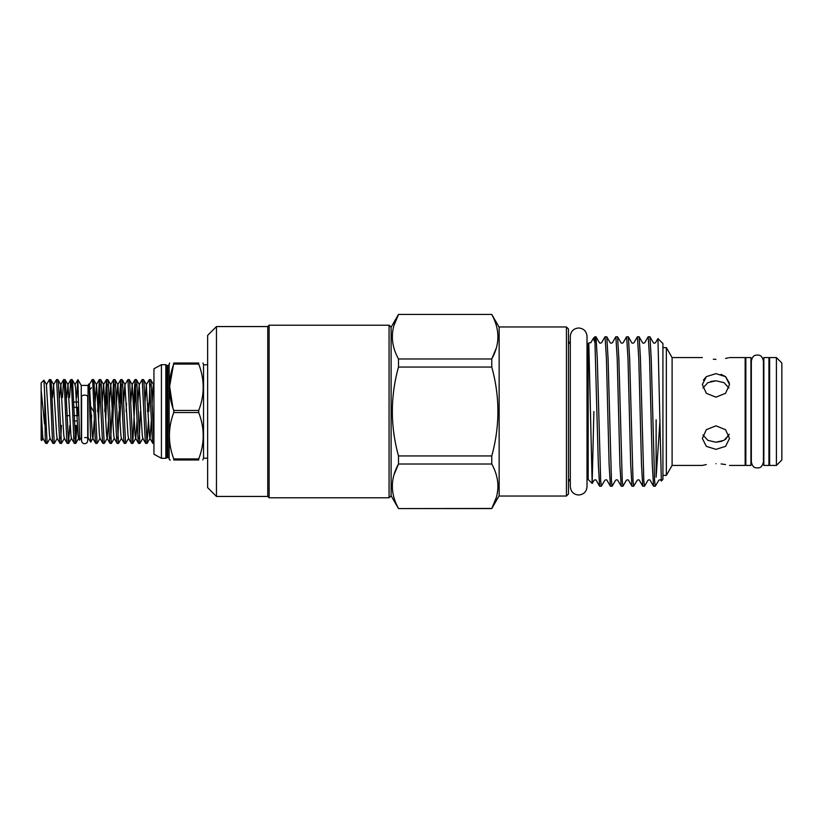 <?xml version="1.0" encoding="UTF-8"?>
<svg xmlns="http://www.w3.org/2000/svg" width="823" height="823" viewBox="0 0 823 823"><rect width="100%" height="100%" fill="white"/><g stroke="black" fill="none" stroke-linecap="round" stroke-linejoin="round"><path stroke-width="1.23" d="M81.58 396.686A3.055 1.553 0 0 1 84.646 395.133A3.055 1.553 0 0 1 87.701 396.686L87.701 440.655C87.485 442.548 86.466 443.566 84.646 443.71C82.814 443.566 81.796 442.548 81.58 440.655L81.58 396.686M768.939 411.5L768.939 357.583L763.847 357.583L763.847 465.417L768.939 465.417L768.939 411.5M750.926 411.5L750.926 357.583L745.833 357.583L745.833 465.417L750.926 465.417L750.926 411.5M147.554 411.5L147.831 403.332M144.951 403.332L146.299 384.732L149.333 379.557L152.306 439.163L152.831 443.371L153.942 443.443M153.942 442.939L151.185 383.837L150.66 379.629L149.333 379.557M149.961 384.32L148.798 411.5M89.223 384.732L92.258 379.557L92.845 383.837L95.231 439.163L95.746 443.371L97.073 443.443L94.1 383.837L93.585 379.629L92.258 379.557M97.608 411.5L99.388 379.557L102.361 439.163L102.885 443.371L104.212 443.443L101.239 383.837L100.715 379.629L99.388 379.557M100.015 384.32L98.575 419.668M104.737 411.5L106.527 379.557L109.5 439.163L110.015 443.371L111.342 443.443L108.369 383.837L107.854 379.629L106.527 379.557M107.155 384.32L105.704 419.668M110.714 438.68L113.656 379.557L116.629 439.163L117.154 443.371L118.481 443.443L115.508 383.837L114.983 379.629L113.656 379.557M114.284 384.32L112.844 419.668M119.294 403.332L120.796 379.557L123.769 439.163L124.283 443.371L125.61 443.443L122.637 383.837L122.123 379.629L120.796 379.557M121.423 384.32L119.983 419.668M126.145 411.5L126.433 403.332M123.543 403.332L124.901 384.732L127.935 379.557L130.908 439.163L131.423 443.371L132.75 443.443L129.777 383.837L129.262 379.629L127.935 379.557M133.563 403.332L135.065 379.557L138.038 439.163L138.562 443.371L139.879 443.443L136.906 383.837L136.392 379.629L135.065 379.557M135.692 384.32L132.75 443.443M137.822 403.332L139.169 384.732L142.204 379.557L145.177 439.163L145.692 443.371L147.019 443.443L144.046 383.837L143.531 379.629L142.204 379.557M91.435 419.627L91.435 415.255M91.61 414.967L91.435 419.668M100.108 438.268L97.073 443.443M108.595 419.668L107.237 438.268L104.212 443.443M114.376 438.268L111.342 443.443M117.854 438.68L119.016 411.5M121.516 438.268L118.481 443.443M128.645 438.268L125.61 443.443M139.262 438.68L140.414 411.5M142.914 438.268L139.879 443.443M148.521 419.668L147.019 443.443M76.714 397.571L77.846 379.784L79.656 440.233L81.24 437.558L81.24 385.401L88.04 385.401L88.905 383.95L89.398 384.732L92.289 434.75L92.793 438.268L95.746 443.371M88.493 391.511C88.935 374.506 89.388 388.405 89.8 411.5L90.684 442.136L92.968 438.268L94.326 419.668M91.435 387.715L89.316 390.452M88.04 385.401L88.04 437.599L90.684 442.136M81.24 385.442L77.918 379.681L74.955 384.732M44.545 391.1L45.286 439.163L45.8 443.371L47.127 443.443L43.969 380.205L41.15 382.962L41.15 440.038L41.716 440.531L43.022 438.268M52.939 443.371L49.977 438.268L49.473 434.75L46.407 384.732L49.442 379.557L50.038 383.837L52.415 439.163L52.939 443.371L54.267 443.443L51.293 383.837L50.769 379.629L49.442 379.557M52.477 397.571L53.546 384.732L56.581 379.557L59.554 439.163L60.069 443.371L61.396 443.443L58.423 383.837L57.908 379.629L56.581 379.557M62.435 397.571L63.638 379.629L64.307 383.837L66.684 439.163L67.208 443.371L68.535 443.443L65.562 383.837L65.038 379.629L63.71 379.557M69.574 397.571L70.778 379.629L71.447 383.837L73.823 439.163L74.337 443.371L75.665 443.443L72.691 383.837L72.177 379.629L70.85 379.557M50.162 438.268L47.127 443.443M57.291 438.268L54.267 443.443M60.768 438.68L61.427 425.429M64.431 438.268L61.396 443.443M69.811 425.429L68.535 443.443M75.047 438.68L75.695 425.429M76.94 425.429L75.665 443.443M44.545 424.112L41.15 389.979M41.15 433.021L41.654 440.552M74.019 415.646L77.846 415.646L77.846 407.354L73.741 407.354M66.889 415.646L69.852 415.646M77.228 420.944L74.214 420.944M207.633 364.784L203.548 364.784L203.548 458.216L202.818 459.985M173.756 412.56L173.756 410.44L198.713 410.44L198.713 412.56L173.756 412.56C167.974 427.981 167.974 443.432 173.756 458.925L198.713 458.925L198.713 459.985C204.69 459.985 204.69 459.985 198.713 459.985L173.756 459.985C167.985 459.985 167.985 459.985 173.756 459.985L173.756 458.925M173.077 408.98L169.631 386.491L173.756 363.015L198.713 363.015C204.69 363.015 204.69 363.015 198.713 363.015C204.69 363.015 204.69 363.015 198.713 363.015L198.713 364.075L173.756 364.075C167.974 379.496 167.974 394.947 173.756 410.44M198.713 410.44C204.69 395.009 204.69 379.557 198.713 364.075M173.756 363.015C167.985 363.015 167.985 363.015 173.756 363.015M161.421 411.5L161.421 364.712L153.942 368.786L153.942 454.214L161.421 458.288L161.421 411.5M167.12 457.372L167.12 365.628L167.82 365.628L167.82 457.372L165.834 458.288L165.834 364.712L161.421 364.712M499.149 327.235L491.763 314.427L398.497 314.427L391.11 327.235L391.11 495.765L389.063 497.802L389.063 325.198L269.131 325.198L269.131 497.802L267.773 496.444L267.773 326.556L269.131 325.198M216.459 496.444L207.633 487.607L207.633 335.393L216.459 326.556L216.459 496.444L267.773 496.444M662.927 347.625L666.352 347.625L666.352 475.375L672.103 465.417L702.348 465.417L706.268 464.573M666.352 347.625L672.103 357.583L672.103 465.417M706.309 376.667L703.387 380.144M729.425 383.137L725.649 376.728M725.526 376.625L720.999 374.362M715.938 359.322C698.398 357.419 698.398 357.419 715.938 359.322C733.468 357.419 733.468 357.419 715.938 359.322L713.335 359.25M725.598 358.427L728.499 357.83M715.938 397.18L706.319 393.291L702.348 384.536L706.329 376.646L715.938 373.642L725.536 376.646L729.528 384.536L725.547 393.291L715.938 397.18M729.528 357.583L745.154 357.583L745.154 465.417L729.528 465.417M769.618 357.583L769.618 465.417L776.418 465.417L776.418 357.583L769.618 357.583M776.418 357.583L781.85 363.015L781.85 459.985L776.418 465.417M496.279 348.119L491.763 358.982L491.763 367.058L398.497 367.058L398.497 358.982L491.763 358.982C499.942 344.209 499.942 329.395 491.763 314.54M491.763 455.942L491.763 464.018L398.497 464.018L398.497 455.942L491.763 455.942C499.952 426.252 499.952 396.624 491.763 367.058M391.11 495.765L398.497 508.573L491.763 508.46C499.942 493.687 499.942 478.873 491.763 464.018M496.279 497.596L491.763 508.573L499.149 495.765M393.98 474.881L398.497 464.018C390.318 478.791 390.318 493.605 398.497 508.46M398.497 367.058C390.308 396.624 390.308 426.252 398.497 455.942M393.98 325.404L398.497 314.54C390.318 329.313 390.318 344.127 398.497 358.982M566.43 411.5L566.43 326.968L499.149 326.968L499.149 496.032L566.43 496.032L566.43 411.5M661.332 480.992L657.958 338.582L662.927 343.541L662.927 479.459L661.373 481.002L660.941 480.313C660.54 479.644 659.799 479.644 658.729 480.313L655.273 486.249L654.594 480.56L651.219 358.643L649.933 336.802L648.164 336.802L644.759 342.687C643.709 343.356 642.969 343.356 642.547 342.687L639.09 336.751L637.372 336.802L633.977 342.687C632.908 343.356 632.167 343.356 631.755 342.687L628.299 336.751L626.581 336.802L623.186 342.687C622.106 343.345 621.365 343.345 620.974 342.687L617.507 336.751L615.799 336.802L612.405 342.687C611.324 343.356 610.584 343.356 610.182 342.687L606.726 336.751L605.008 336.802L601.613 342.687C600.553 343.356 599.813 343.356 599.391 342.687L595.996 336.802L594.967 336.751L594.967 342.625L593.352 338.366L590.821 342.687L588.805 342.934L592.159 483.44L593.877 411.5M655.273 486.249L653.555 486.198L652.269 464.357L649.573 358.643L648.226 336.751M653.555 486.198L650.16 480.313C649.8 479.655 649.059 479.655 647.938 480.313L644.481 486.249L643.802 480.56L640.438 358.643L639.152 336.802M644.481 486.249L642.763 486.198L641.477 464.357L638.782 358.643L637.434 336.751M642.763 486.198L639.368 480.313C638.967 479.644 638.226 479.644 637.156 480.313L633.689 486.249L633.021 480.56L629.646 358.643L628.361 336.802M633.689 486.249L631.982 486.198L630.696 464.357L627.99 358.643L626.642 336.751M631.982 486.198L628.577 480.313C628.165 479.644 627.435 479.644 626.365 480.313L622.908 486.249L622.229 480.56L618.855 358.643L617.569 336.802M622.908 486.249L621.19 486.198L619.904 464.357L617.209 358.643L615.861 336.751M621.19 486.198L617.795 480.313C617.394 479.655 616.653 479.655 615.573 480.313L612.117 486.249L611.438 480.56L608.074 358.643L606.788 336.802M612.117 486.249L610.399 486.198L609.113 464.357L606.417 358.643L605.07 336.751M656.126 419.802L656.126 477.155L659.84 422.888M610.399 486.198L607.004 480.313C606.602 479.644 605.862 479.644 604.792 480.313L601.325 486.249L600.656 480.56L597.282 358.643L595.996 336.802M601.325 486.249L599.617 486.198L598.331 464.357L594.967 342.625M566.43 326.968L568.467 329.005L568.467 493.995L566.43 496.032M592.159 483.44L588.178 479.459L588.178 343.541L588.784 342.934M657.958 338.582L655.55 342.687C654.48 343.356 653.74 343.356 653.328 342.687L649.933 336.802M721.884 441.272L715.938 442.229L724.045 440.326L728.941 434.966M715.938 425.82L725.536 429.699L729.528 438.464L725.547 446.354L715.938 449.358L706.319 446.344L702.348 438.464L706.329 429.699L715.938 425.82M729.168 434.256L725.536 439.389M728.941 388.034L724.045 382.674L715.938 380.771L707.821 382.674L702.935 388.034M715.938 463.678C733.468 465.581 733.468 465.581 715.938 463.678C698.398 465.581 698.398 465.581 715.938 463.678M725.516 464.553L721.113 463.935M710.722 381.491L715.938 380.771M702.935 434.966L707.831 440.336L715.938 442.229M167.82 365.628L169.137 364.62L169.137 458.38L169.631 459.985L170.268 459.985M198.713 458.925C204.69 443.494 204.69 428.042 198.713 412.56M73.556 402.056L77.846 402.056M41.15 411.5L42.847 438.268L45.8 443.371M53.546 384.732L56.612 434.75L57.116 438.268L60.069 443.371M59.606 397.571L60.861 384.732L63.741 434.75L64.245 438.268L67.208 443.371M66.745 397.571L68 384.732L70.881 434.75L71.385 438.268L74.337 443.371M72.177 379.629L75.13 384.732L75.634 388.25L78.01 434.75L78.514 438.268L79.656 440.233M95.005 403.332L96.538 384.732L99.418 434.75L99.922 438.268L102.885 443.371M102.145 403.332L103.492 384.732L106.445 379.629M100.715 379.629L103.677 384.732L106.558 434.75L107.062 438.268L110.015 443.371M109.274 403.332L110.807 384.732L113.687 434.75L114.191 438.268L117.154 443.371M116.413 403.332L117.761 384.732L120.724 379.629M114.983 379.629L117.946 384.732L120.827 434.75L121.331 438.268L124.283 443.371M124.901 384.732L127.966 434.75L128.47 438.268L131.423 443.371M130.682 403.332L132.215 384.732L135.095 434.75L135.6 438.268L138.562 443.371M132.822 443.371L135.785 438.268L137.132 419.668M139.169 384.732L142.235 434.75L142.739 438.268L145.692 443.371M146.299 384.732L149.364 434.75L149.868 438.268L152.831 443.371M147.091 443.371L150.053 438.268L151.401 419.668M152.09 403.332L152.934 388.25L153.438 384.732L153.942 386.357M757.386 467.999C755.535 467.546 752.86 468.441 751.337 461.96L751.337 361.04C752.86 354.559 755.535 355.454 757.386 355.001C758.796 355.351 761.779 354.353 763.435 361.04L763.435 461.96C761.779 468.647 758.796 467.649 757.386 467.999M763.847 455.911L763.435 461.96M578.662 495.014C573.58 494.52 570.802 491.732 570.298 486.66L570.298 336.34C570.802 331.268 573.58 328.48 578.662 327.986C583.733 328.48 586.521 331.268 587.015 336.34L587.015 486.66C586.521 491.732 583.733 494.52 578.662 495.014M588.178 344.703L587.015 344.703L587.015 336.34M203.548 364.784L202.983 363.015M169.137 364.62L169.631 363.015M167.82 457.372L169.137 458.38M391.11 327.235L389.063 325.198M267.773 326.556L216.459 326.556M672.103 357.583L702.348 357.583M745.154 367.089L745.833 367.089M768.939 367.089L769.618 367.089M593.373 338.346L594.967 336.751M570.298 478.677L568.467 481.702M570.298 344.323L568.467 341.298M398.497 508.573L491.763 508.573M398.497 314.427L491.763 314.427M599.617 486.198L596.222 480.313C595.862 479.665 595.132 479.665 594 480.313L592.2 483.43M588.178 478.297L587.015 478.297M745.154 455.911L745.833 455.911M768.939 455.911L769.618 455.911M662.927 475.375L666.352 475.375M389.063 497.802L269.131 497.802M167.12 365.628L165.834 364.712M165.834 458.288L161.421 458.288M207.633 458.216L203.548 458.216M93.688 411.5L89.666 404.803M70.778 379.629L67.815 384.732M63.638 379.629L60.686 384.732M46.592 384.732L43.969 380.205M53.732 384.732L50.769 379.629M60.861 384.732L57.908 379.629M68 384.732L65.038 379.629M71.57 438.268L68.607 443.371M78.699 438.268L75.747 443.371M84.646 437.599L88.04 437.599M96.538 384.732L93.585 379.629M110.807 384.732L107.854 379.629M125.075 384.732L122.123 379.629M132.215 384.732L129.262 379.629M139.354 384.732L136.392 379.629M146.484 384.732L143.531 379.629M153.623 384.732L150.66 379.629M96.353 384.732L99.316 379.629M110.632 384.732L113.584 379.629M132.03 384.732L134.993 379.629M153.438 384.732L153.942 383.857"/></g></svg>
